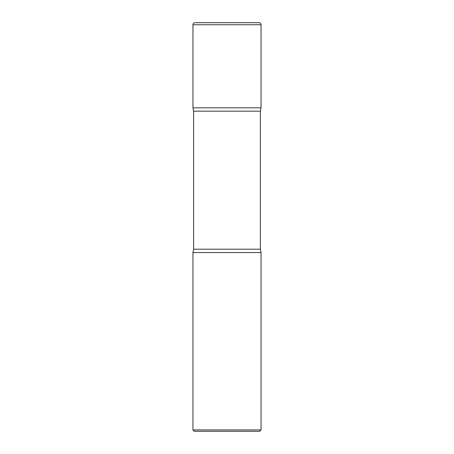 <?xml version="1.0" encoding="UTF-8"?>
<svg xmlns="http://www.w3.org/2000/svg" width="454" height="454" viewBox="0 0 454 454"><rect width="100%" height="100%" fill="white"/><g stroke="black" fill="none" stroke-linecap="round" stroke-linejoin="round"><path stroke-width="0.68" d="M192.95 24.743L192.95 107.825L261.05 107.825L192.95 107.825L193.631 111.162L260.369 111.162L261.05 107.825L261.05 24.743L192.95 24.743A2.043 2.043 0 0 1 194.993 22.7L259.007 22.7A2.043 2.043 0 0 1 261.05 24.743M260.369 249.201L193.631 249.201L192.95 252.537L261.05 252.537L192.95 252.537L192.95 429.938L261.05 429.938L261.05 252.537L260.369 249.201L260.369 111.162M261.05 429.938L259.688 431.3L194.312 431.3L192.95 429.938M193.631 249.201L193.631 111.162"/></g></svg>
